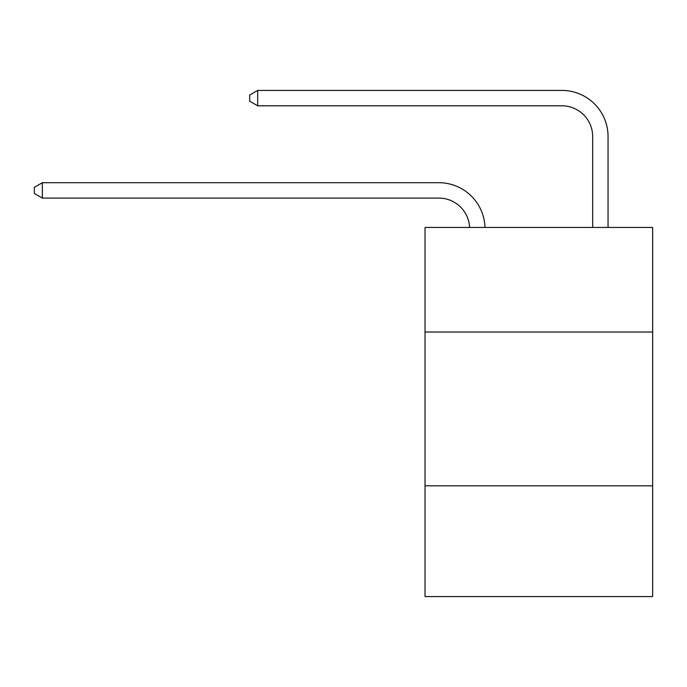 <?xml version="1.0" encoding="UTF-8"?>
<svg xmlns="http://www.w3.org/2000/svg" width="687" height="687" viewBox="0 0 687 687"><rect width="100%" height="100%" fill="white"/><g stroke="black" fill="none" stroke-linecap="round" stroke-linejoin="round"><path stroke-width="1.03" d="M652.65 332.027L652.65 227.44L425.021 227.44L425.021 332.027L652.65 332.027L652.65 596.574L425.021 596.574L425.021 332.027M652.65 485.829L425.021 485.829M438.856 198.088A30.76 30.76 178.8 0 1 469.59 227.44A30.76 30.76 0 0 0 438.856 198.088L42.345 198.088L34.35 193.476L34.35 187.328L42.345 182.708L438.856 182.708A46.141 46.141 -1.2 0 1 484.979 227.44M592.666 227.44L592.666 136.567A30.76 30.76 0 0 0 561.906 105.807L257.677 105.807L249.682 101.195L249.682 95.038L257.677 90.426L561.906 90.426A46.141 46.141 0 0 1 608.047 136.567L608.047 227.44M592.666 136.567A30.76 30.76 0 0 0 561.906 105.807A30.76 30.76 0 0 1 592.666 136.567A30.76 30.76 0 0 0 561.906 105.807A30.76 30.76 0 0 1 592.666 136.567A30.76 30.76 0 0 0 561.906 105.807A30.76 30.76 0 0 1 592.666 136.567A30.76 30.76 0 0 0 561.906 105.807A30.76 30.76 0 0 1 592.666 136.567A30.76 30.76 0 0 0 561.906 105.807A30.76 30.76 0 0 1 592.666 136.567M257.677 90.426L561.906 90.426L257.677 90.426L561.906 90.426L257.677 90.426L561.906 90.426L257.677 90.426L561.906 90.426L257.677 90.426L561.906 90.426L257.677 90.426L257.677 105.807M42.345 182.708L42.345 198.088"/></g></svg>
